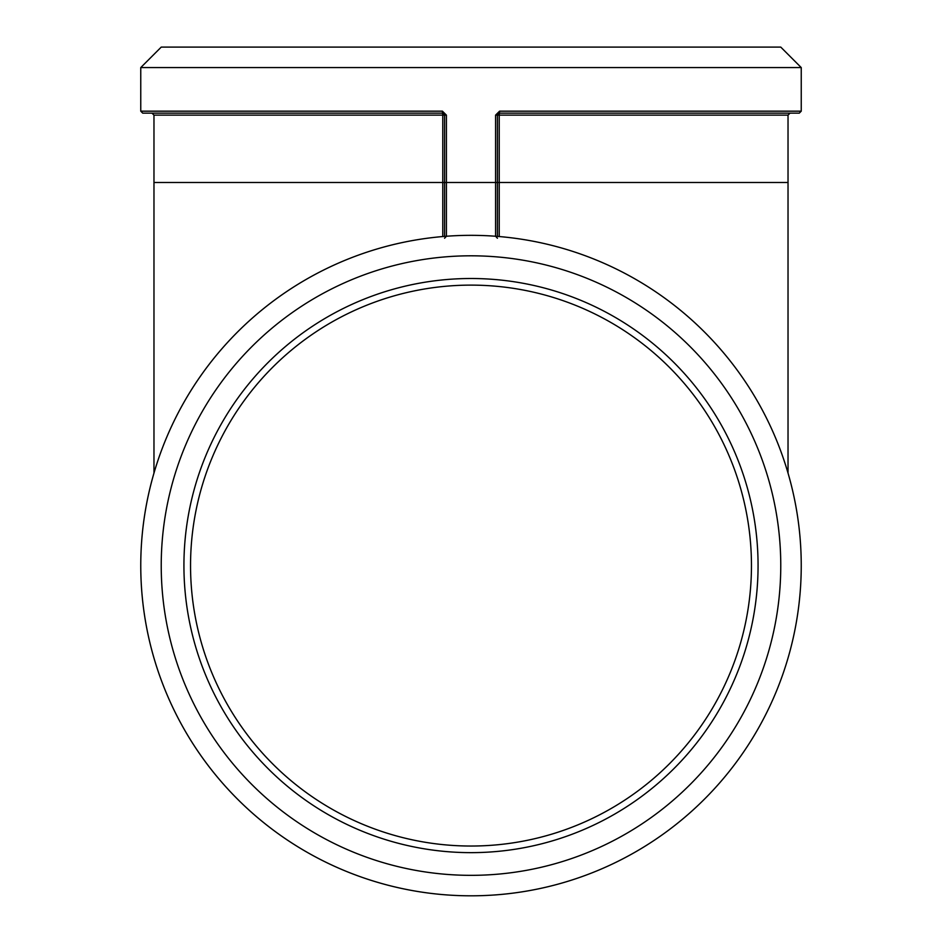 <?xml version="1.0" encoding="UTF-8"?>
<svg xmlns="http://www.w3.org/2000/svg" width="942" height="942" viewBox="0 0 942 942"><rect width="100%" height="100%" fill="white"/><g stroke="black" fill="none" stroke-linecap="round" stroke-linejoin="round"><path stroke-width="1.41" d="M499.578 894.582A330.242 330.242 0 0 0 801.242 565.577A330.242 330.242 0 0 0 499.578 236.572L497.423 236.395A330.242 330.242 0 0 0 172.716 707.289A330.242 330.242 0 0 0 742.873 753.047A330.242 330.242 0 0 0 497.423 236.395L497.423 115.124L499.401 113.146L799.263 113.146L801.242 111.168L499.578 111.168L499.225 115.124L495.586 115.124L495.586 236.254L496.74 236.336M496.74 894.818L495.586 894.9M499.578 111.168L495.586 115.124M495.586 236.254L497.423 238.232M799.263 113.146L751.457 113.146M445.26 236.336L446.414 236.254L446.414 182.501L444.577 182.501L444.577 115.124L442.775 115.124L442.599 113.146A1.978 1.978 0 0 1 443.117 113.217M446.414 894.9L442.422 894.582A330.242 330.242 0 0 1 140.758 565.577A330.242 330.242 0 0 1 442.422 236.572A330.242 330.242 0 0 0 140.758 565.577A330.242 330.242 0 0 0 442.422 894.582M442.599 113.146L442.422 111.168L140.758 111.168L142.737 113.146L442.599 113.146L444.577 115.124L444.577 236.395M499.225 236.548L499.225 182.501L446.414 182.501L446.414 115.124L442.422 111.168M444.577 238.232L446.414 236.254M140.758 111.168L140.758 67.577L801.242 67.577L801.242 111.168M751.457 565.577A280.457 280.457 0 0 1 471 846.034A280.457 280.457 0 0 1 190.543 565.577A280.457 280.457 0 0 1 471 285.12A280.457 280.457 0 0 1 751.457 565.577M801.242 67.577L780.765 47.1L161.235 47.1L140.758 67.577M495.786 256.801A309.765 309.765 0 0 1 726.011 741.425A309.765 309.765 0 0 1 191.202 698.505A309.765 309.765 0 0 1 495.786 256.801M758.063 565.577A287.063 287.063 0 0 0 327.463 316.971A287.063 287.063 0 0 0 327.463 814.182A287.063 287.063 0 0 0 758.063 565.577M444.577 182.501L442.775 182.501L442.775 236.548M153.97 182.501L153.97 115.124L442.775 115.124L442.775 182.501L153.97 182.501L153.97 473.108M788.03 115.124L788.03 182.501L499.225 182.501L499.225 115.124L788.03 115.124L790.008 113.146M446.414 115.124L444.577 115.124M153.97 115.124L151.992 113.146M788.03 182.501L788.03 473.108"/></g></svg>
